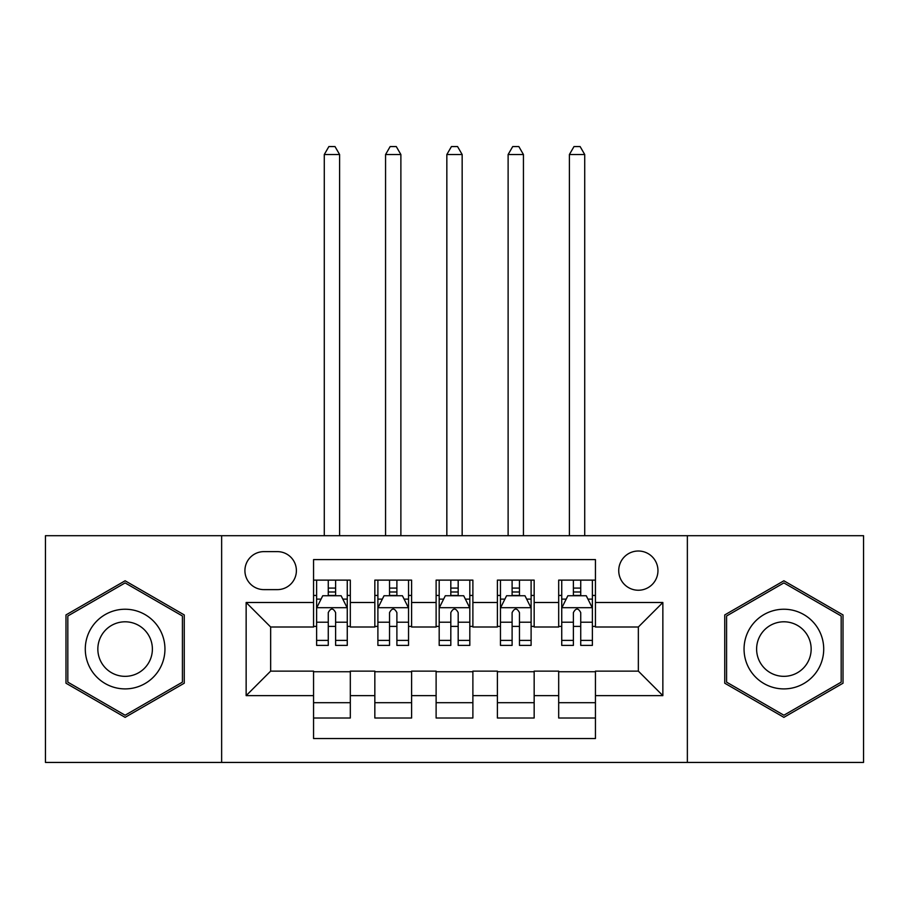 <?xml version="1.0" encoding="UTF-8"?>
<svg xmlns="http://www.w3.org/2000/svg" width="909" height="909" viewBox="0 0 909 909"><rect width="100%" height="100%" fill="white"/><g stroke="black" fill="none" stroke-linecap="round" stroke-linejoin="round"><path stroke-width="1.36" d="M638.345 551.013A19.612 19.612 0 0 0 618.734 570.625A19.612 19.612 0 0 0 638.345 590.236A19.612 19.612 0 0 0 657.957 570.625A19.612 19.612 0 0 0 638.345 551.013M687.363 762.435L863.55 762.435L863.55 535.696L687.363 535.696L687.363 762.435L221.637 762.435L221.637 535.696L45.45 535.696L45.45 762.435L221.637 762.435M595.44 580.124L558.683 580.124L558.683 602.497L534.162 602.497L534.162 627.005L558.683 627.005L558.683 602.497M534.162 602.497L534.162 580.124L497.393 580.124L497.393 602.497L472.885 602.497L472.885 627.005L497.393 627.005L497.393 602.497M472.885 602.497L472.885 580.124L436.115 580.124L436.115 602.497L411.607 602.497L411.607 627.005L436.115 627.005L436.115 602.497M411.607 602.497L411.607 580.124L374.838 580.124L374.838 627.005L350.317 627.005L350.317 580.124L313.56 580.124M313.56 718.008L350.317 718.008L350.317 671.126L374.838 671.126L374.838 718.008L411.607 718.008L411.607 671.126L436.115 671.126L436.115 695.635L411.607 695.635M436.115 695.635L436.115 718.008L472.885 718.008L472.885 671.126L497.393 671.126L497.393 695.635L472.885 695.635M497.393 695.635L497.393 718.008L534.162 718.008L534.162 671.126L558.683 671.126L558.683 695.635L534.162 695.635M263.917 589.623L277.393 589.623A18.998 18.998 0 0 0 296.391 570.625A18.998 18.998 0 0 0 277.393 551.627L263.917 551.627A18.998 18.998 0 0 0 244.919 570.625A18.998 18.998 0 0 0 263.917 589.623M687.363 535.696L221.637 535.696M595.44 602.497L595.44 559.592L313.56 559.592L313.56 627.005L270.655 627.005L270.655 671.126L313.56 671.126L313.56 738.54L595.44 738.54L595.44 671.126L638.345 671.126L638.345 627.005L595.44 627.005L595.44 602.497L662.854 602.497L662.854 695.635L595.44 695.635M313.56 695.635L246.146 695.635L246.146 602.497L313.56 602.497M558.683 695.635L558.683 718.008L595.44 718.008M313.56 595.44L316.616 595.44M328.263 595.44L335.614 595.44M347.261 595.44L350.317 595.44M313.56 626.392L316.616 626.392M328.263 626.392L335.614 626.392M347.261 626.392L350.317 626.392M313.56 671.74L350.317 671.74M313.56 702.691L350.317 702.691M374.838 626.392L377.894 626.392M389.541 626.392L396.892 626.392M408.539 626.392L411.607 626.392M374.838 595.44L377.894 595.44M389.541 595.44L396.892 595.44M408.539 595.44L411.607 595.44M374.838 671.74L411.607 671.74M374.838 702.691L411.607 702.691M436.115 671.74L472.885 671.74M436.115 702.691L472.885 702.691M436.115 595.44L439.183 595.44M450.819 595.44L458.181 595.44M469.817 595.44L472.885 595.44M436.115 626.392L439.183 626.392M450.819 626.392L458.181 626.392M469.817 626.392L472.885 626.392M497.393 671.74L534.162 671.74M497.393 702.691L534.162 702.691M497.393 595.44L500.461 595.44M512.108 595.44L519.459 595.44M531.106 595.44L534.162 595.44M497.393 626.392L500.461 626.392M512.108 626.392L519.459 626.392M531.106 626.392L534.162 626.392M558.683 671.74L595.44 671.74M558.683 702.691L595.44 702.691M558.683 595.44L561.739 595.44M573.386 595.44L580.737 595.44M592.384 595.44L595.44 595.44M558.683 626.392L561.739 626.392M573.386 626.392L580.737 626.392M592.384 626.392L595.44 626.392M270.655 627.005L246.146 602.497M270.655 671.126L246.146 695.635M662.854 602.497L638.345 627.005M662.854 695.635L638.345 671.126M125.112 717.349L184.254 683.204L184.254 614.927L125.112 580.783L65.982 614.927L65.982 683.204L125.112 717.349M843.018 614.927L783.888 580.783L724.746 614.927L724.746 683.204L783.888 717.349L843.018 683.204L843.018 614.927M335.614 588.089L328.263 588.089M347.261 640.39L335.614 640.39L335.614 645.39L347.261 645.39L347.261 608.007L341.125 595.747L322.74 595.747L316.616 608.007L316.616 645.39L328.263 645.39L328.263 640.39L316.616 640.39M316.616 608.007L316.616 580.124M347.261 608.007L347.261 580.124M328.263 595.747L328.263 580.124M335.614 580.124L335.614 595.747M335.614 640.39L335.614 612.609C333.171 607.882 330.717 607.882 328.263 612.609L328.263 640.39M339.602 535.696L339.602 154.53L324.274 154.53L324.274 535.696M324.274 154.53L328.876 146.565L335.001 146.565L339.602 154.53M125.112 609.235A39.837 39.837 0 0 0 85.287 649.071A39.837 39.837 0 0 0 125.112 688.897A39.837 39.837 0 0 0 164.949 649.071A39.837 39.837 0 0 0 125.112 609.235M125.112 621.801A27.27 27.27 0 0 0 97.842 649.071A27.27 27.27 0 0 0 125.112 676.341A27.27 27.27 0 0 0 152.382 649.071A27.27 27.27 0 0 0 125.112 621.801M182.414 682.148L125.112 715.224L67.823 682.148L67.823 615.984L125.112 582.908L182.414 615.984L182.414 682.148M749.391 629.153A39.837 39.837 0 0 0 763.969 683.568A39.837 39.837 0 0 0 818.384 668.979A39.837 39.837 0 0 0 803.806 614.575A39.837 39.837 0 0 0 749.391 629.153M760.265 635.436A27.27 27.27 0 0 0 770.253 672.683A27.27 27.27 0 0 0 807.499 662.706A27.27 27.27 0 0 0 797.523 625.449A27.27 27.27 0 0 0 760.265 635.436M841.177 615.984L841.177 682.148L783.888 715.224L726.586 682.148L726.586 615.984L783.888 582.908L841.177 615.984M396.892 588.089L389.541 588.089M408.539 640.39L396.892 640.39L396.892 645.39L408.539 645.39L408.539 608.007L402.414 595.747L384.03 595.747L377.894 608.007L377.894 645.39L389.541 645.39L389.541 640.39L377.894 640.39M377.894 608.007L377.894 580.124M408.539 608.007L408.539 580.124M389.541 595.747L389.541 580.124M396.892 580.124L396.892 595.747M396.892 640.39L396.892 612.609C394.449 607.882 391.995 607.882 389.541 612.609L389.541 640.39M400.88 535.696L400.88 154.53L385.564 154.53L385.564 535.696M385.564 154.53L390.154 146.565L396.279 146.565L400.88 154.53M458.181 588.089L450.819 588.089M469.817 640.39L458.181 640.39L458.181 645.39L469.817 645.39L469.817 608.007L463.692 595.747L445.308 595.747L439.183 608.007L439.183 645.39L450.819 645.39L450.819 640.39L439.183 640.39M439.183 608.007L439.183 580.124M469.817 608.007L469.817 580.124M450.819 595.747L450.819 580.124M458.181 580.124L458.181 595.747M458.181 640.39L458.181 612.609C455.727 607.882 453.273 607.882 450.819 612.609L450.819 640.39M462.158 535.696L462.158 154.53L446.842 154.53L446.842 535.696M446.842 154.53L451.432 146.565L457.568 146.565L462.158 154.53M519.459 588.089L512.108 588.089M531.106 640.39L519.459 640.39L519.459 645.39L531.106 645.39L531.106 608.007L524.97 595.747L506.586 595.747L500.461 608.007L500.461 645.39L512.108 645.39L512.108 640.39L500.461 640.39M500.461 608.007L500.461 580.124M531.106 608.007L531.106 580.124M512.108 595.747L512.108 580.124M519.459 580.124L519.459 595.747M519.459 640.39L519.459 612.609C517.005 607.882 514.562 607.882 512.108 612.609L512.108 640.39M523.436 535.696L523.436 154.53L508.12 154.53L508.12 535.696M508.12 154.53L512.721 146.565L518.846 146.565L523.436 154.53M580.737 588.089L573.386 588.089M592.384 640.39L580.737 640.39L580.737 645.39L592.384 645.39L592.384 608.007L586.26 595.747L567.875 595.747L561.739 608.007L561.739 645.39L573.386 645.39L573.386 640.39L561.739 640.39M561.739 608.007L561.739 580.124M592.384 608.007L592.384 580.124M573.386 595.747L573.386 580.124M580.737 580.124L580.737 595.747M580.737 640.39L580.737 612.609C578.294 607.882 575.84 607.882 573.386 612.609L573.386 640.39M584.726 535.696L584.726 154.53L569.398 154.53L569.398 535.696M569.398 154.53L573.999 146.565L580.124 146.565L584.726 154.53M374.838 695.635L350.317 695.635M374.838 602.497L350.317 602.497M347.102 607.701L316.775 607.701M316.616 599.122L321.059 599.122M342.818 599.122L347.261 599.122M328.263 622.211L316.616 622.211M347.261 622.211L335.614 622.211M335.614 591.998L328.263 591.998M408.391 607.701L378.053 607.701M377.894 599.122L382.337 599.122M404.096 599.122L408.539 599.122M389.541 622.211L377.894 622.211M408.539 622.211L396.892 622.211M396.892 591.998L389.541 591.998M469.669 607.701L439.331 607.701M439.183 599.122L443.626 599.122M465.374 599.122L469.817 599.122M450.819 622.211L439.183 622.211M469.817 622.211L458.181 622.211M458.181 591.998L450.819 591.998M530.947 607.701L500.609 607.701M500.461 599.122L504.904 599.122M526.663 599.122L531.106 599.122M512.108 622.211L500.461 622.211M531.106 622.211L519.459 622.211M519.459 591.998L512.108 591.998M592.225 607.701L561.898 607.701M561.739 599.122L566.182 599.122M587.941 599.122L592.384 599.122M573.386 622.211L561.739 622.211M592.384 622.211L580.737 622.211M580.737 591.998L573.386 591.998"/></g></svg>
